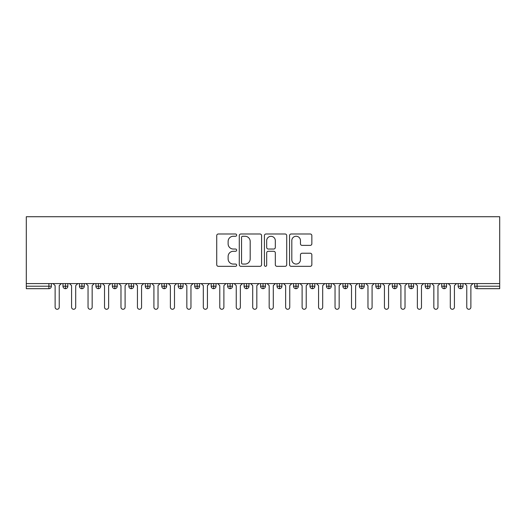 <?xml version="1.0" encoding="UTF-8"?>
<svg xmlns="http://www.w3.org/2000/svg" width="526" height="526" viewBox="0 0 526 526"><rect width="100%" height="100%" fill="white"/><g stroke="black" fill="none" stroke-linecap="round" stroke-linejoin="round"><path stroke-width="0.79" d="M236.654 235.122A1.131 1.131 0 0 0 235.523 233.991L218.349 233.991A1.617 1.617 0 0 0 216.732 235.609L216.732 264.703A1.617 1.617 0 0 0 218.349 266.32L235.523 266.32A1.131 1.131 0 0 0 236.654 265.189A1.131 1.131 0 0 0 235.523 264.059L233.301 264.059A5.175 5.175 0 0 1 228.126 258.884L228.126 256.458A5.175 5.175 0 0 1 233.301 251.29L235.523 251.29A1.131 1.131 0 0 0 236.654 250.159A1.131 1.131 0 0 0 235.523 249.028L233.301 249.028A5.175 5.175 0 0 1 228.126 243.854L228.126 241.427A5.175 5.175 0 0 1 233.301 236.259L235.523 236.259A1.131 1.131 0 0 0 236.654 235.122M310.235 245.386A1.617 1.617 0 0 0 311.852 243.775L311.852 235.609A1.617 1.617 0 0 0 310.235 233.991L291.161 233.991A1.617 1.617 0 0 0 289.55 235.609L289.55 264.703A1.617 1.617 0 0 0 291.161 266.32L310.235 266.32A1.617 1.617 0 0 0 311.852 264.703L311.852 254.84A1.617 1.617 0 0 0 310.235 253.23L302.075 253.23A1.617 1.617 0 0 0 300.458 254.84L300.458 259.732A4.326 4.326 0 0 1 296.131 264.059A4.326 4.326 0 0 1 291.812 259.732L291.812 240.579A4.326 4.326 0 0 1 296.131 236.259A4.326 4.326 0 0 1 300.458 240.579L300.458 243.775A1.617 1.617 0 0 0 302.075 245.386L310.235 245.386M26.3 283.58L26.3 216.732L499.7 216.732L499.7 283.58L26.3 283.58L26.3 286.216L48.898 286.216L48.898 283.58M261.586 235.609A1.617 1.617 0 0 0 259.969 233.991L240.895 233.991A1.617 1.617 0 0 0 239.284 235.609L239.284 264.703A1.617 1.617 0 0 0 240.895 266.32L259.969 266.32A1.617 1.617 0 0 0 261.586 264.703L261.586 235.609M266.031 233.991L285.105 233.991A1.617 1.617 0 0 1 286.716 235.609L286.716 264.703A1.617 1.617 0 0 1 285.105 266.32L276.939 266.32A1.617 1.617 0 0 1 275.322 264.703L275.322 252.907A1.617 1.617 0 0 0 273.711 251.29L268.293 251.29A1.617 1.617 0 0 0 266.675 252.907L266.675 265.189A1.131 1.131 0 0 1 265.545 266.32A1.131 1.131 0 0 1 264.414 265.189L264.414 235.609A1.617 1.617 0 0 1 266.031 233.991M51.37 283.58L51.37 286.216A2.472 2.472 0 0 1 48.898 288.689L26.3 288.689L26.3 286.216M499.7 288.689L477.102 288.689A2.472 2.472 0 0 1 474.63 286.216L474.63 283.58L474.63 286.216A2.472 2.472 0 0 0 477.102 288.689L477.102 286.216L499.7 286.216L499.7 288.689M499.7 283.58L499.7 286.216M65.448 283.58L65.448 286.216L62.975 286.216L62.975 283.58L62.975 286.216A2.472 2.472 0 0 0 65.448 288.689A2.472 2.472 0 0 0 67.834 286.216L67.834 283.58L67.834 286.216A2.472 2.472 0 0 1 65.448 288.689A2.472 2.472 0 0 1 62.975 286.216A2.472 2.472 0 0 0 65.448 288.689L65.448 286.216L67.834 286.216M48.898 288.689A2.472 2.472 0 0 0 51.37 286.216A2.472 2.472 0 0 1 48.898 288.689L48.898 286.216L51.37 286.216M81.911 283.58L81.911 286.216L79.446 286.216L79.446 283.58L79.446 286.216A2.472 2.472 0 0 0 81.911 288.689A2.472 2.472 0 0 0 84.305 286.216L84.305 283.58L84.305 286.216A2.472 2.472 0 0 1 81.911 288.689A2.472 2.472 0 0 1 79.446 286.216A2.472 2.472 0 0 0 81.911 288.689L81.911 286.216L84.305 286.216M98.382 283.58L98.382 286.216L95.91 286.216L95.91 283.58L95.91 286.216A2.472 2.472 0 0 0 98.382 288.689A2.472 2.472 0 0 0 100.768 286.216L100.768 283.58L100.768 286.216A2.472 2.472 0 0 1 98.382 288.689A2.472 2.472 0 0 1 95.91 286.216A2.472 2.472 0 0 0 98.382 288.689L98.382 286.216L100.768 286.216M114.846 283.58L114.846 288.689A2.472 2.472 0 0 1 112.373 286.216L112.373 283.58L112.373 286.216A2.472 2.472 0 0 0 114.846 288.689A2.472 2.472 0 0 0 117.232 286.216L117.232 283.58M131.309 283.58L131.309 288.689A2.472 2.472 0 0 1 128.844 286.216A2.472 2.472 0 0 0 131.309 288.689A2.472 2.472 0 0 1 128.844 286.216L128.844 283.58M133.703 283.58L133.703 286.216A2.472 2.472 0 0 1 131.309 288.689A2.472 2.472 0 0 0 133.703 286.216L128.844 286.216M147.78 283.58L147.78 286.216L145.308 286.216L145.308 283.58L145.308 286.216A2.472 2.472 0 0 0 147.78 288.689A2.472 2.472 0 0 0 150.166 286.216L150.166 283.58L150.166 286.216A2.472 2.472 0 0 1 147.78 288.689A2.472 2.472 0 0 1 145.308 286.216A2.472 2.472 0 0 0 147.78 288.689L147.78 286.216L150.166 286.216M164.244 288.689A2.472 2.472 0 0 1 161.778 286.216L161.778 283.58L161.778 286.216A2.472 2.472 0 0 0 164.244 288.689A2.472 2.472 0 0 0 166.63 286.216L166.63 283.58L166.63 286.216A2.472 2.472 0 0 1 164.244 288.689L164.244 286.216L166.63 286.216M180.714 283.58L180.714 286.216L178.242 286.216L178.242 283.58L178.242 286.216A2.472 2.472 0 0 0 180.714 288.689A2.472 2.472 0 0 0 183.101 286.216L183.101 283.58L183.101 286.216A2.472 2.472 0 0 1 180.714 288.689A2.472 2.472 0 0 1 178.242 286.216A2.472 2.472 0 0 0 180.714 288.689L180.714 286.216L183.101 286.216M197.178 283.58L197.178 288.689A2.472 2.472 0 0 1 194.705 286.216L194.705 283.58L194.705 286.216A2.472 2.472 0 0 0 197.178 288.689A2.472 2.472 0 0 0 199.564 286.216L199.564 283.58M213.641 283.58L213.641 288.689A2.472 2.472 0 0 1 211.176 286.216L211.176 283.58L211.176 286.216A2.472 2.472 0 0 0 213.641 288.689A2.472 2.472 0 0 0 216.028 286.216L216.028 283.58M230.112 283.58L230.112 288.689A2.472 2.472 0 0 1 227.64 286.216L227.64 283.58L227.64 286.216A2.472 2.472 0 0 0 230.112 288.689A2.472 2.472 0 0 0 232.499 286.216L232.499 283.58M246.576 283.58L246.576 286.216L244.103 286.216L244.103 283.58L244.103 286.216A2.472 2.472 0 0 0 246.576 288.689A2.472 2.472 0 0 0 248.962 286.216L248.962 283.58L248.962 286.216A2.472 2.472 0 0 1 246.576 288.689A2.472 2.472 0 0 1 244.103 286.216A2.472 2.472 0 0 0 246.576 288.689L246.576 286.216L248.962 286.216M263.039 283.58L263.039 286.216L260.574 286.216L260.574 283.58L260.574 286.216A2.472 2.472 0 0 0 263.039 288.689A2.472 2.472 0 0 0 265.426 286.216L265.426 283.58L265.426 286.216A2.472 2.472 0 0 1 263.039 288.689A2.472 2.472 0 0 1 260.574 286.216A2.472 2.472 0 0 0 263.039 288.689L263.039 286.216L265.426 286.216M279.51 283.58L279.51 286.216L277.038 286.216L277.038 283.58L277.038 286.216A2.472 2.472 0 0 0 279.51 288.689A2.472 2.472 0 0 0 281.897 286.216L281.897 283.58L281.897 286.216A2.472 2.472 0 0 1 279.51 288.689A2.472 2.472 0 0 1 277.038 286.216A2.472 2.472 0 0 0 279.51 288.689L279.51 286.216L281.897 286.216M295.974 283.58L295.974 288.689A2.472 2.472 0 0 1 293.501 286.216L293.501 283.58L293.501 286.216A2.472 2.472 0 0 0 295.974 288.689A2.472 2.472 0 0 0 298.36 286.216L298.36 283.58M312.437 283.58L312.437 288.689A2.472 2.472 0 0 1 309.972 286.216L309.972 283.58L309.972 286.216A2.472 2.472 0 0 0 312.437 288.689A2.472 2.472 0 0 0 314.824 286.216L314.824 283.58M328.908 283.58L328.908 286.216L326.436 286.216L326.436 283.58L326.436 286.216A2.472 2.472 0 0 0 328.908 288.689A2.472 2.472 0 0 0 331.295 286.216L331.295 283.58L331.295 286.216A2.472 2.472 0 0 1 328.908 288.689A2.472 2.472 0 0 1 326.436 286.216A2.472 2.472 0 0 0 328.908 288.689L328.908 286.216L331.295 286.216M345.372 283.58L345.372 288.689A2.472 2.472 0 0 1 342.899 286.216L342.899 283.58L342.899 286.216A2.472 2.472 0 0 0 345.372 288.689A2.472 2.472 0 0 0 347.758 286.216L347.758 283.58M361.835 283.58L361.835 288.689A2.472 2.472 0 0 1 359.37 286.216L359.37 283.58L359.37 286.216A2.472 2.472 0 0 0 361.835 288.689A2.472 2.472 0 0 0 364.222 286.216L364.222 283.58M378.306 283.58L378.306 288.689A2.472 2.472 0 0 1 375.834 286.216L375.834 283.58L375.834 286.216A2.472 2.472 0 0 0 378.306 288.689A2.472 2.472 0 0 0 380.692 286.216L380.692 283.58M394.77 283.58L394.77 288.689A2.472 2.472 0 0 1 392.297 286.216L392.297 283.58M397.156 283.58L397.156 286.216A2.472 2.472 0 0 1 394.77 288.689A2.472 2.472 0 0 0 397.156 286.216L392.297 286.216A2.472 2.472 0 0 0 394.77 288.689M411.233 283.58L411.233 288.689A2.472 2.472 0 0 1 408.768 286.216L408.768 283.58L408.768 286.216A2.472 2.472 0 0 0 411.233 288.689A2.472 2.472 0 0 0 413.627 286.216L413.627 283.58M427.704 283.58L427.704 288.689A2.472 2.472 0 0 1 425.232 286.216L425.232 283.58L425.232 286.216A2.472 2.472 0 0 0 427.704 288.689A2.472 2.472 0 0 0 430.09 286.216L430.09 283.58M444.168 283.58L444.168 288.689A2.472 2.472 0 0 1 441.695 286.216L441.695 283.58L441.695 286.216A2.472 2.472 0 0 0 444.168 288.689A2.472 2.472 0 0 0 446.554 286.216L446.554 283.58M460.631 283.58L460.631 288.689A2.472 2.472 0 0 1 458.166 286.216L458.166 283.58L458.166 286.216A2.472 2.472 0 0 0 460.631 288.689A2.472 2.472 0 0 0 463.025 286.216L463.025 283.58M164.244 283.58L164.244 286.216L161.778 286.216M242.677 236.259A1.131 1.131 0 0 0 241.546 237.39L241.546 262.928A1.131 1.131 0 0 0 242.677 264.059L245.017 264.059A5.175 5.175 0 0 0 250.192 258.884L250.192 241.427A5.175 5.175 0 0 0 245.017 236.259L242.677 236.259M275.322 240.658A4.326 4.326 0 0 0 271.002 236.338A4.326 4.326 0 0 0 266.675 240.658L266.675 247.411A1.617 1.617 0 0 0 268.293 249.028L273.711 249.028A1.617 1.617 0 0 0 275.322 247.411L275.322 240.658M55.118 307.21L55.118 285.638L55.118 307.21A2.058 2.058 0 0 0 57.176 309.268A2.058 2.058 0 0 0 59.234 307.21L59.234 285.638L59.234 307.21M61.292 283.58L59.234 285.638M55.118 285.638L53.06 283.58M71.582 307.21L71.582 285.638L71.582 307.21A2.058 2.058 0 0 0 73.64 309.268A2.058 2.058 0 0 0 75.698 307.21L75.698 285.638L75.698 307.21M88.046 307.21L88.046 285.638L88.046 307.21A2.058 2.058 0 0 0 90.104 309.268A2.058 2.058 0 0 0 92.162 307.21L92.162 285.638L92.162 307.21M104.516 307.21L104.516 285.638L104.516 307.21A2.058 2.058 0 0 0 106.574 309.268A2.058 2.058 0 0 0 108.632 307.21L108.632 285.638L108.632 307.21M120.98 307.21L120.98 285.638L120.98 307.21A2.058 2.058 0 0 0 123.038 309.268A2.058 2.058 0 0 0 125.096 307.21L125.096 285.638L125.096 307.21M77.756 283.58L75.698 285.638M71.582 285.638L69.524 283.58M94.22 283.58L92.162 285.638M88.046 285.638L85.988 283.58M110.69 283.58L108.632 285.638M104.516 285.638L102.458 283.58M127.154 283.58L125.096 285.638M120.98 285.638L118.922 283.58M137.444 307.21L137.444 285.638L137.444 307.21A2.058 2.058 0 0 0 139.502 309.268A2.058 2.058 0 0 0 141.56 307.21L141.56 285.638L141.56 307.21M143.618 283.58L141.56 285.638M137.444 285.638L135.386 283.58M153.914 307.21L153.914 285.638L153.914 307.21A2.058 2.058 0 0 0 155.972 309.268A2.058 2.058 0 0 0 158.03 307.21L158.03 285.638L158.03 307.21M170.378 307.21L170.378 285.638L170.378 307.21A2.058 2.058 0 0 0 172.436 309.268A2.058 2.058 0 0 0 174.494 307.21L174.494 285.638L174.494 307.21M186.842 307.21L186.842 285.638L186.842 307.21A2.058 2.058 0 0 0 188.9 309.268A2.058 2.058 0 0 0 190.958 307.21L190.958 285.638L190.958 307.21M160.088 283.58L158.03 285.638M153.914 285.638L151.856 283.58M176.552 283.58L174.494 285.638M170.378 285.638L168.32 283.58M193.022 283.58L190.958 285.638M186.842 285.638L184.784 283.58M203.312 307.21L203.312 285.638L203.312 307.21A2.058 2.058 0 0 0 205.37 309.268A2.058 2.058 0 0 0 207.428 307.21L207.428 285.638L207.428 307.21M209.486 283.58L207.428 285.638M203.312 285.638L201.254 283.58M219.776 307.21L219.776 285.638L219.776 307.21A2.058 2.058 0 0 0 221.834 309.268A2.058 2.058 0 0 0 223.892 307.21L223.892 285.638L223.892 307.21M225.95 283.58L223.892 285.638M219.776 285.638L217.718 283.58M236.24 307.21L236.24 285.638L236.24 307.21A2.058 2.058 0 0 0 238.298 309.268A2.058 2.058 0 0 0 240.362 307.21L240.362 285.638L240.362 307.21M242.42 283.58L240.362 285.638M236.24 285.638L234.182 283.58M252.71 307.21L252.71 285.638L252.71 307.21A2.058 2.058 0 0 0 254.768 309.268A2.058 2.058 0 0 0 256.826 307.21L256.826 285.638L256.826 307.21M258.884 283.58L256.826 285.638M252.71 285.638L250.652 283.58M269.174 307.21L269.174 285.638L269.174 307.21A2.058 2.058 0 0 0 271.232 309.268A2.058 2.058 0 0 0 273.29 307.21L273.29 285.638L273.29 307.21M275.348 283.58L273.29 285.638M269.174 285.638L267.116 283.58M285.638 307.21L285.638 285.638L285.638 307.21A2.058 2.058 0 0 0 287.702 309.268A2.058 2.058 0 0 0 289.76 307.21L289.76 285.638L289.76 307.21M291.818 283.58L289.76 285.638M285.638 285.638L283.58 283.58M302.108 307.21L302.108 285.638L302.108 307.21A2.058 2.058 0 0 0 304.166 309.268A2.058 2.058 0 0 0 306.224 307.21L306.224 285.638L306.224 307.21M308.282 283.58L306.224 285.638M302.108 285.638L300.05 283.58M318.572 307.21L318.572 285.638L318.572 307.21A2.058 2.058 0 0 0 320.63 309.268A2.058 2.058 0 0 0 322.688 307.21L322.688 285.638L322.688 307.21M324.746 283.58L322.688 285.638M318.572 285.638L316.514 283.58M335.042 307.21L335.042 285.638L335.042 307.21A2.058 2.058 0 0 0 337.1 309.268A2.058 2.058 0 0 0 339.158 307.21L339.158 285.638L339.158 307.21M341.216 283.58L339.158 285.638M335.042 285.638L332.978 283.58M351.506 307.21L351.506 285.638L351.506 307.21A2.058 2.058 0 0 0 353.564 309.268A2.058 2.058 0 0 0 355.622 307.21L355.622 285.638L355.622 307.21M357.68 283.58L355.622 285.638M351.506 285.638L349.448 283.58M367.97 307.21L367.97 285.638L367.97 307.21A2.058 2.058 0 0 0 370.028 309.268A2.058 2.058 0 0 0 372.086 307.21L372.086 285.638L372.086 307.21M374.144 283.58L372.086 285.638M367.97 285.638L365.912 283.58M384.44 307.21L384.44 285.638L384.44 307.21A2.058 2.058 0 0 0 386.498 309.268A2.058 2.058 0 0 0 388.556 307.21L388.556 285.638L388.556 307.21M390.614 283.58L388.556 285.638M384.44 285.638L382.382 283.58M400.904 307.21L400.904 285.638L400.904 307.21A2.058 2.058 0 0 0 402.962 309.268A2.058 2.058 0 0 0 405.02 307.21L405.02 285.638L405.02 307.21M407.078 283.58L405.02 285.638M400.904 285.638L398.846 283.58M417.368 307.21L417.368 285.638L417.368 307.21A2.058 2.058 0 0 0 419.426 309.268A2.058 2.058 0 0 0 421.484 307.21L421.484 285.638L421.484 307.21M423.542 283.58L421.484 285.638M417.368 285.638L415.31 283.58M433.838 307.21L433.838 285.638L433.838 307.21A2.058 2.058 0 0 0 435.896 309.268A2.058 2.058 0 0 0 437.954 307.21L437.954 285.638L437.954 307.21M440.012 283.58L437.954 285.638M433.838 285.638L431.78 283.58M450.302 307.21L450.302 285.638L450.302 307.21A2.058 2.058 0 0 0 452.36 309.268A2.058 2.058 0 0 0 454.418 307.21L454.418 285.638L454.418 307.21M456.476 283.58L454.418 285.638M450.302 285.638L448.244 283.58M466.766 307.21L466.766 285.638L466.766 307.21A2.058 2.058 0 0 0 468.824 309.268A2.058 2.058 0 0 0 470.882 307.21L470.882 285.638L470.882 307.21M472.94 283.58L470.882 285.638M466.766 285.638L464.708 283.58M477.102 283.58L477.102 286.216L474.63 286.216A2.472 2.472 0 0 0 477.102 288.689M112.373 286.216A2.472 2.472 0 0 0 114.846 288.689A2.472 2.472 0 0 0 117.232 286.216L112.373 286.216M194.705 286.216A2.472 2.472 0 0 0 197.178 288.689A2.472 2.472 0 0 0 199.564 286.216L194.705 286.216M211.176 286.216A2.472 2.472 0 0 0 213.641 288.689A2.472 2.472 0 0 0 216.028 286.216L211.176 286.216M227.64 286.216A2.472 2.472 0 0 0 230.112 288.689A2.472 2.472 0 0 0 232.499 286.216L227.64 286.216M293.501 286.216A2.472 2.472 0 0 0 295.974 288.689A2.472 2.472 0 0 0 298.36 286.216L293.501 286.216M309.972 286.216A2.472 2.472 0 0 0 312.437 288.689A2.472 2.472 0 0 0 314.824 286.216L309.972 286.216M342.899 286.216L347.758 286.216A2.472 2.472 0 0 1 345.372 288.689M359.37 286.216A2.472 2.472 0 0 0 361.835 288.689A2.472 2.472 0 0 0 364.222 286.216L359.37 286.216M375.834 286.216A2.472 2.472 0 0 0 378.306 288.689A2.472 2.472 0 0 0 380.692 286.216L375.834 286.216M408.768 286.216L413.627 286.216A2.472 2.472 0 0 1 411.233 288.689M425.232 286.216L430.09 286.216A2.472 2.472 0 0 1 427.704 288.689M441.695 286.216A2.472 2.472 0 0 0 444.168 288.689A2.472 2.472 0 0 0 446.554 286.216L441.695 286.216M458.166 286.216A2.472 2.472 0 0 0 460.631 288.689A2.472 2.472 0 0 0 463.025 286.216L458.166 286.216"/></g></svg>
